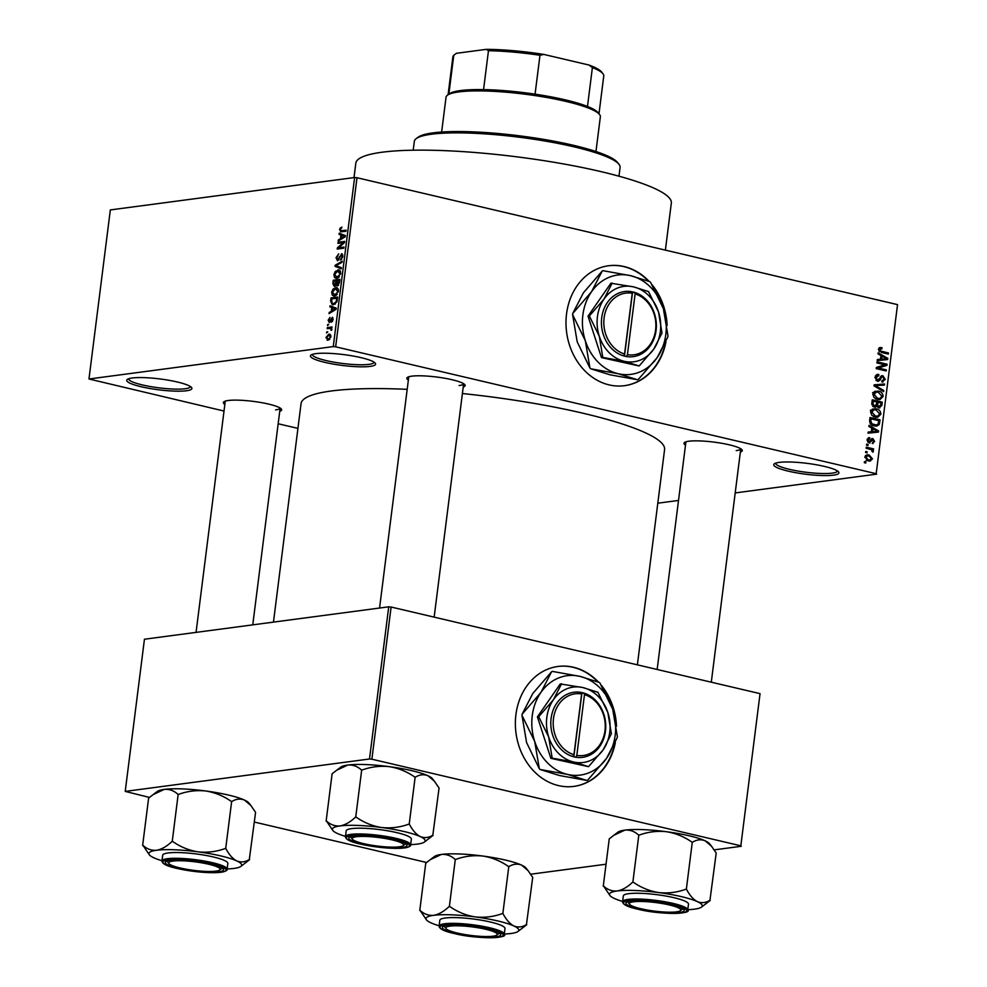 <?xml version="1.0" encoding="UTF-8"?>
<svg xmlns="http://www.w3.org/2000/svg" width="987" height="987" viewBox="0 0 987 987"><rect width="100%" height="100%" fill="white"/><g stroke="black" fill="none" stroke-linecap="round" stroke-linejoin="round"><path stroke-width="1.48" d="M132.147 377.996A32.842 5.466 7.2 0 1 166.359 379.859A32.842 5.466 7.2 0 1 191.54 387.521A32.842 5.466 7.2 0 1 186.481 390.753A32.842 5.466 7.2 0 1 146.989 387.965A32.842 5.466 7.2 0 1 127.323 379.403A32.842 5.466 7.2 0 1 132.147 377.996M128.668 378.749A31.115 5.182 -172.8 0 0 128.668 378.786A31.115 5.182 -172.8 0 0 150.32 386.546A31.115 5.182 -172.8 0 0 185.272 388.73A31.115 5.182 -172.8 0 0 190.392 386.583A31.115 5.182 -172.8 0 0 190.392 386.546M779.162 462.397A32.842 5.466 7.2 0 1 813.374 464.26A32.842 5.466 7.2 0 1 838.555 471.922A32.842 5.466 7.2 0 1 833.497 475.154A32.842 5.466 7.2 0 1 794.004 472.366A32.842 5.466 7.2 0 1 774.339 463.804A32.842 5.466 7.2 0 1 779.162 462.397M775.683 463.137A31.115 5.182 -172.8 0 0 775.671 463.187A31.115 5.182 -172.8 0 0 797.336 470.947A31.115 5.182 -172.8 0 0 832.288 473.131A31.115 5.182 -172.8 0 0 837.408 470.984A31.115 5.182 -172.8 0 0 837.408 470.947M315.828 353.642A32.842 5.466 7.2 0 1 350.052 355.505A32.842 5.466 7.2 0 1 375.233 363.154A32.842 5.466 7.2 0 1 370.174 366.399A32.842 5.466 7.2 0 1 330.682 363.598A32.842 5.466 7.2 0 1 311.004 355.049A32.842 5.466 7.2 0 1 315.828 353.642M312.361 354.382A31.115 5.182 -172.8 0 0 312.348 354.419A31.115 5.182 -172.8 0 0 334.001 362.18A31.115 5.182 -172.8 0 0 368.953 364.363A31.115 5.182 -172.8 0 0 374.085 362.229A31.115 5.182 -172.8 0 0 374.085 362.18M598.455 682.066A60.491 50.411 82.4 0 0 558.013 666.459A60.491 50.411 82.4 0 0 515.917 714.674A60.491 50.411 82.4 0 0 573.928 786.392A60.491 50.411 82.4 0 0 615.333 742.532M573.731 786.417A60.491 50.411 82.4 0 0 614.63 744.136M649.088 281.357A60.491 50.411 82.4 0 0 608.634 265.75A60.491 50.411 82.4 0 0 566.538 313.965A60.491 50.411 82.4 0 0 624.549 385.683A60.491 50.411 82.4 0 0 665.954 341.823M624.352 385.707A60.491 50.411 82.4 0 0 665.25 343.427M685.496 445.112A29.376 4.898 7.2 0 1 684.509 442.484A29.376 4.898 7.2 0 1 688.827 441.226A29.376 4.898 7.2 0 1 719.449 442.904A29.376 4.898 7.2 0 1 741.977 449.751A29.376 4.898 7.2 0 1 740.361 452.046M736.228 450.615A27.648 4.602 -172.8 0 0 740.781 448.764L711.294 682.202M224.863 404.399A29.376 4.898 7.2 0 1 223.876 401.771A29.376 4.898 7.2 0 1 228.194 400.512A29.376 4.898 7.2 0 1 258.816 402.178A29.376 4.898 7.2 0 1 281.332 409.025A29.376 4.898 7.2 0 1 279.728 411.332M275.595 409.901A27.648 4.602 -172.8 0 0 280.148 408.05L252.758 624.857M408.359 380.057A29.376 4.898 7.2 0 1 407.372 377.429A29.376 4.898 7.2 0 1 411.69 376.17A29.376 4.898 7.2 0 1 442.312 377.836A29.376 4.898 7.2 0 1 464.84 384.696A29.376 4.898 7.2 0 1 463.236 386.99M459.091 385.559A27.648 4.602 -172.8 0 0 463.643 383.709L434.157 617.134M354 177.598L355.826 163.188A159.006 26.476 7.2 0 1 382.018 152.232A159.006 26.476 7.2 0 1 560.653 163.423A159.006 26.476 7.2 0 1 671.333 203.038L665.386 250.13M273.461 622.118L301.06 403.621A183.2 30.511 7.2 0 1 331.237 391A183.2 30.511 7.2 0 1 407.187 389.334M88.978 378.996L333.261 346.597L354.617 177.524L110.334 209.923L88.978 378.996L224.024 411.048M278.161 423.756L297.938 428.395M667.126 325.513A60.491 50.411 82.4 0 0 652.086 284.774M864.908 457.043L867.154 454.785L869.053 454.933L872.446 458.819L870.189 461.077L868.375 460.941L864.908 457.043M866.154 448.234L866.29 447.16L873.569 448.875L873.433 449.949L872.274 449.677L873.396 451.256L872.878 452.194L871.385 449.677L866.154 448.234M869.757 438.796L868.116 440.079L869.066 441.794L872.866 438.573L874.63 441.485L872.237 443.496L873.581 441.288L872.878 439.684L869.115 442.916L867.092 439.77L869.757 437.685L869.757 438.796L867.24 439.067M868.955 437.697L868.276 437.883M867.622 441.991L869.757 441.682M872.175 438.536L871.558 438.746M873.026 443.484L872.237 443.496M872.878 439.684L870.571 440.116M869.979 442.978L869.115 442.916M869.633 420.647L870.028 417.501L880.046 419.845L879.257 424.521L876.777 426.1L874.186 425.903C871.299 425.52 869.781 423.768 869.633 420.647M871.842 403.152L872.261 399.821L882.279 402.165L881.847 405.509L878.961 407.878L877.011 406.225L874.371 407.125L871.842 403.152M879.873 407.939L878.961 407.878M875.531 407.199L874.371 407.125M874.026 385.88L874.161 384.831L884.574 383.992L884.426 385.103L875.272 385.572L883.747 390.494L883.612 391.617L874.026 385.88M876.925 362.932L877.061 361.859L887.066 364.203L886.931 365.35L878.331 368.003L886.351 369.891L886.215 370.964L876.209 368.62L876.357 367.46L884.932 364.808L876.925 362.932M879.442 347.72L881.934 347.646L881.934 348.756L879.688 349.571L880.293 350.903L888.485 352.988L888.349 354.062L881.564 352.47L878.516 349.238L880.182 347.498M354.617 177.524L356.998 177.734L335.642 346.807L876.185 473.698L897.541 304.625L876.185 473.698M356.998 177.734L897.541 304.625M878.06 353.914L878.208 352.791L887.806 358.404L887.658 359.539L877.221 360.625L877.357 359.502L880.466 359.268L880.935 355.542L878.06 353.914M878.812 375.566L876.148 377.589L877.579 380.18L882.921 375.739L885.277 379.44L881.884 381.981L881.884 380.871L884.105 379.193L882.76 376.8L881.687 376.898L880.059 380.18L877.468 381.253L874.988 377.219L877.468 374.381L878.812 374.455L878.812 375.566L875.37 375.874M875.925 380.402L878.146 380.217L876.024 380.488M881.983 375.677L881.157 375.973M883.044 382.031L881.884 381.981M881.884 380.871L882.674 380.896L881.884 380.994M882.76 376.8L880.194 377.096M878.455 381.327L877.468 381.253M874.815 391.383L878.381 391.123C881.255 391.555 882.834 393.357 883.118 396.515L879.873 399.624L877.455 399.451L873.988 397.539L872.853 394.097L874.815 391.383M872.582 409.062L876.148 408.803C879.022 409.235 880.601 411.036 880.885 414.195L877.64 417.304L875.222 417.131L871.755 415.219L870.62 411.776L872.582 409.062M868.905 426.458L869.041 425.335L878.64 430.961L878.492 432.084L868.054 433.17L868.19 432.047L871.299 431.812L871.768 428.099L868.905 426.458M866.537 445.162L866.672 444.088L868.104 444.421L867.968 445.495L866.537 445.162M865.611 452.539L865.747 451.466L867.166 451.799L867.03 452.873L865.611 452.539M864.328 462.681L864.464 461.608L865.895 461.941L865.759 463.026L864.328 462.681M657.798 503.197L678.501 500.446M735.204 492.92L876.666 474.155M326.598 332.977L326.734 331.891L327.684 331.768L326.598 332.977M327.536 325.599L327.672 324.513L328.622 324.39L327.536 325.599M329.892 306.895L330.04 305.76L336.259 308.166L336.111 309.289L329.053 313.607L329.189 312.484L331.287 311.287L331.755 307.562L329.892 306.895L335.654 307.932M337.628 288.167L335.506 287.661C337.406 287.18 338.393 288.414 338.467 291.362L334.531 295.952L332.286 295.199L331.669 292.251L333.088 289.031L336.727 287.698M334.531 295.952L333.421 295.915M339.861 270.487L337.739 269.982C339.639 269.5 340.626 270.734 340.7 273.683L336.764 278.272L334.519 277.52L333.902 274.571L335.321 271.351L338.96 270.019M336.764 278.272L335.654 278.235M342.255 253.98L341.428 253.782L342.859 256.595L340.466 260.099L342.07 256.731L341.268 254.856L337.529 260.79L336.024 257.693L338.714 253.832L336.789 257.693L337.653 259.717L341.872 253.795M338.738 260.025L337.381 259.704L338.763 259.988M342.859 255.177L341.268 254.856M339.059 234.351L339.207 233.216L345.425 235.609L345.277 236.744L338.22 241.062L338.356 239.927L340.453 238.731L340.922 235.017L339.059 234.351L344.821 235.387M341.465 231.859L339.565 229.712L340.244 227.972L341.921 227.109L340.33 229.663L340.688 230.748L346.104 230.181L345.968 231.266L340.49 231.846M340.688 230.748L344.438 231.464M337.924 243.357L338.06 242.284L344.685 241.408L344.549 242.555L338.652 247.799L343.969 247.095L343.834 248.169L337.209 249.045L337.357 247.897L343.229 242.654L337.924 243.357M335.025 266.317L335.161 265.269L342.193 261.197L342.045 262.308L335.876 265.626L341.366 267.687L341.231 268.822L335.025 266.317L340.774 267.465M337.431 285.897L336.185 284.922L334.371 286.6L332.841 283.59L333.261 280.246L339.898 279.37L339.466 282.714L337.036 285.885M330.633 301.084L331.027 297.926L337.665 297.05L336.937 301.775L333.47 304.712L332.237 304.675L330.633 301.084L331.385 301.257M332.681 317.432L333.125 319.529L331.435 322.206L332.014 318.345L329.362 322.638L328.128 320.232L330.003 317.407L328.807 320.22L329.374 321.577L332.397 317.296M330.472 321.861L329.202 321.565L330.485 321.836M327.153 328.671L327.289 327.598L332.101 326.956L331.2 328.128L331.509 330.361L330.608 328.412L327.153 328.671M330.435 328.363L329.646 328.338M330.374 334.556L328.819 334.186L330.941 336.851L328.116 340.182L325.944 337.517L328.819 334.186L329.744 334.211M328.116 340.182L327.141 340.145M616.505 726.222A60.491 50.411 82.4 0 0 601.465 685.484M388.73 606.82L144.447 639.231L125.226 791.401L369.508 758.991L388.73 606.82L391.111 607.03L371.889 759.2L740.83 845.81L760.052 693.639L740.83 845.81M391.111 607.03L760.052 693.639M530.611 874.223L606.043 864.217M714.107 849.881L741.311 846.278M125.226 791.401L149.629 797.471M254.35 822.06L426.766 862.527M371.889 759.2L369.508 758.991M462.409 393.529A183.2 30.511 7.2 0 1 664.584 449.541L637.38 664.843M335.642 346.807L333.261 346.597M341.514 228.268L340.244 227.972M340.318 229.897L339.565 229.712M339.59 240.223L338.356 239.927M341.588 239.002L340.453 238.731M345.364 236.053L340.922 235.017M345.302 236.51L341.65 235.276L341.28 238.262L344.648 236.349L343.451 236.016L345.314 236.461M345.351 236.14L341.65 235.276M342.366 238.521L341.28 238.262M340.934 242.962L338.06 242.284M341.539 248.477L338.652 247.799M340.441 248.625L337.357 247.897M344.179 242.876L343.229 242.654M336.777 257.866L336.024 257.693M341.773 259.334L340.515 259.038M342.81 256.904L342.07 256.731M336.135 265.491L335.161 265.269M336.271 271.573L335.321 271.351M337.283 278.174L334.519 277.52M334.642 274.756L333.902 274.571M339.923 273.794L337.591 271.067L334.667 274.46L336.925 277.199L340.651 273.967M340.527 271.524L337.591 271.067M339.405 276.755L338.479 276.545M338.541 277.581L335.962 277.174L338.319 277.729M336.148 280.925L333.261 280.246M338.344 285.428L336.185 284.922M338.985 280.555L336.999 280.814L336.666 283.948L337.455 284.836L338.985 280.555L339.725 280.727M338.627 285.107L336.666 283.948M336.222 280.913L333.902 281.221L333.557 284.614L334.507 285.527L336.222 280.913L336.962 281.085M336.703 283.22L335.962 283.035M335.703 285.811L333.557 284.614M334.038 289.24L333.088 289.031M335.049 295.853L332.286 295.199M332.409 292.423L331.669 292.251M337.69 291.461L335.358 288.735L332.434 292.14L334.692 294.879L338.418 291.634M338.294 289.203L335.358 288.735M337.172 294.434L336.246 294.212M336.308 295.249L333.729 294.842L336.086 295.397M333.914 298.605L331.027 297.926M336.752 298.222L331.669 298.901L332.051 303.416L333.618 303.626L336.185 301.689L336.752 298.222L337.492 298.395M337.246 300.307L336.505 300.134M336.912 301.849L336.185 301.689M335.296 304.021L332.051 303.416M330.423 312.768L329.189 312.484M332.422 311.547L331.287 311.287M336.197 308.598L331.755 307.562M336.148 309.054L332.496 307.821L332.113 310.819L335.481 308.894L334.297 308.573L336.148 309.005M336.185 308.684L332.496 307.821M333.199 311.065L332.113 310.819M328.794 320.393L328.128 320.232M330.67 321.429L329.843 321.244M332.52 321.38L331.484 321.145M333.088 319.813L332.434 319.665M328.572 324.735L327.672 324.513M331.792 328.646L327.289 327.598M331.533 330.3L330.855 330.139M331.842 329.547L331.04 329.35M327.647 332.113L326.734 331.891M326.611 337.677L325.944 337.517M330.25 336.912L328.683 335.259L326.635 337.455L328.202 339.109L330.904 337.073M330.916 335.642L328.683 335.259M329.695 339.454L327.487 339.084L329.547 339.577M879.022 348.029L881.934 347.646M878.492 349.731L879.688 349.571M878.948 351.076L880.293 350.903M885.475 353.383L888.485 352.988M886.252 358.614L887.806 358.404M883.982 359.169L883.883 359.934M877.332 359.687L880.466 359.268M877.899 359.613L886.684 358.812L882.057 356.184L881.687 359.182L886.684 358.812M880.836 356.344L882.057 356.184M877.899 359.675L881.687 359.182M884.056 364.61L887.066 364.203M883.205 365.35L886.931 365.35M883.143 365.856L876.283 367.966M876.246 368.287L878.331 368.003M883.34 370.298L886.351 369.891M876.357 374.776L878.812 374.455M874.951 377.75L876.148 377.589M884.031 379.6L885.277 379.44M876.394 380.439L880.059 380.18M874.137 385.029L884.574 383.992M880.786 384.498L880.688 385.312M874.05 385.732L875.272 385.572M882.094 390.704L883.747 390.494M874.42 391.592L878.381 391.123M874.593 391.629L876.086 392.11M881.86 396.688L883.118 396.515M878.738 398.637L877.801 399.525M881.959 396.256L878.233 392.197L876.394 392.061L874.026 394.368L877.616 398.39L879.948 398.464L881.959 396.256M875.777 399.019L879.948 398.464M875.42 398.674L877.616 398.39M872.816 394.529L874.026 394.368M879.257 402.573L882.279 402.165M880.589 405.682L881.847 405.509M873.322 406.718L877.011 406.225M873.89 405.941L875.148 407.273M877.455 406.965L878.936 406.767L880.737 404.843L880.972 402.967L877.986 402.264L877.677 405.435L879.59 406.804L877.554 407.076M876.752 402.437L877.986 402.264M876.024 405.657L877.677 405.435M872.73 406.274L874.494 406.039L876.542 404.115L876.814 401.993L873.298 401.166L873.001 404.596L875.198 406.089L872.866 406.397M872.076 401.339L873.298 401.166M871.854 404.744L873.001 404.596M871.805 403.609L873.014 403.449M872.187 409.272L876.148 408.803M872.36 409.309L873.853 409.778M879.627 414.367L880.885 414.195M876.505 416.304L875.568 417.205M879.725 413.923L876 409.876L874.161 409.741L871.792 412.048L875.383 416.058L877.714 416.144L879.725 413.923M873.544 416.699L877.714 416.144M873.187 416.354L875.383 416.058M870.583 412.208L871.792 412.048M877.024 420.24L880.046 419.845M877.221 424.792L879.257 424.521M875.407 425.15L874.642 426.002M878.738 420.647L871.065 418.846L870.818 420.783L871.94 423.83L876.444 425.015L878.109 424.04L878.738 420.647M869.843 419.006L871.065 418.846M872.064 425.138L874.334 424.829M870.571 424.015L871.94 423.83M869.609 420.943L870.818 420.783M877.085 431.159L878.64 430.961M874.815 431.714L874.729 432.479M868.165 432.232L871.299 431.812M868.745 432.158L877.517 431.356L872.903 428.728L872.52 431.726L877.517 431.356M871.669 428.901L872.903 428.728M868.733 432.232L872.52 431.726M867.055 440.227L868.116 440.079M873.507 441.633L874.63 441.485M866.611 444.619L868.104 444.421M870.472 449.282L873.569 448.875M871.533 449.776L872.274 449.677M871.965 451.454L873.396 451.256M865.673 451.997L867.166 451.799M865.784 455.365L869.053 454.933M865.611 455.525L866.771 455.969M871.299 458.967L872.446 458.819M868.412 460.176L867.943 460.83M871.41 458.536L868.918 456.006L867.462 455.883L865.944 457.314L868.437 459.856L869.905 459.979L871.41 458.536M866.364 460.127L868.437 459.856M864.871 457.462L865.944 457.314M864.39 462.138L865.895 461.941M666.361 320.504A60.491 50.411 82.4 0 0 653.505 287.143M648.397 281.085A60.491 50.411 82.4 0 0 608.448 265.774M615.74 721.213A60.491 50.411 82.4 0 0 602.884 687.853M597.777 681.795A60.491 50.411 82.4 0 0 557.828 666.484M416.169 138.661L418.069 137.242A101.969 16.976 7.2 0 1 433.046 132.875A101.969 16.976 7.2 0 1 539.321 138.661A101.969 16.976 7.2 0 1 617.492 162.436L618.972 164.286A103.697 17.272 -172.8 0 0 539.47 140.117A103.697 17.272 -172.8 0 0 431.405 134.232A103.697 17.272 -172.8 0 0 416.169 138.661A103.697 17.272 -172.8 0 0 414.33 141.375L413.208 150.197M618.972 176.192L620.095 167.371A103.697 17.272 -172.8 0 0 618.972 164.286M142.634 845.464L148.618 798.113L153.121 794.609L164.261 789.39C169.32 788.983 173.848 790.599 177.845 794.239L178.832 794.276C187.518 791.13 196.499 790.032 205.79 790.994A46.759 7.785 7.2 0 1 228.565 795.078A46.759 7.785 7.2 0 1 244.48 800.075L250.895 805.528L255.571 812.363L249.304 859.566C245.134 862.12 240.951 862.576 236.794 860.935C232.735 858.801 229.132 854.754 225.974 848.783L225.048 848.573C216.375 851.719 207.381 852.817 198.103 851.855C188.986 850.399 180.572 846.982 172.861 841.615L171.861 841.578C166.778 846.439 161.683 849.326 156.575 850.263C151.504 850.671 146.977 849.054 142.992 845.415L149.37 854.865A46.759 7.785 7.2 0 1 156.575 850.263A46.759 7.785 7.2 0 1 198.103 851.855A46.759 7.785 7.2 0 1 236.794 860.935A46.759 7.785 7.2 0 1 240.816 866.426A46.759 7.785 7.2 0 1 233.944 868.424A46.759 7.785 -172.8 0 1 227.146 868.955M153.121 794.609L157.389 791.389A46.759 7.785 7.2 0 1 164.261 789.39A46.759 7.785 7.2 0 1 205.79 790.994C214.907 792.462 223.321 795.867 231.032 801.234L231.957 801.444C236.14 798.89 240.31 798.434 244.48 800.075A46.759 7.785 7.2 0 1 248.835 802.949L250.895 805.528M178.314 868.239A29.376 4.898 7.2 0 1 165.779 861.651A29.376 4.898 7.2 0 1 210.502 863.97A29.376 4.898 7.2 0 1 223.235 868.918A29.376 4.898 7.2 0 1 210.071 872.187A29.376 4.898 7.2 0 1 178.314 868.239M227.109 869.202L227.837 863.452A32.842 5.466 -172.8 0 0 213.254 856.95A32.842 5.466 -172.8 0 0 180.14 852.608A32.842 5.466 -172.8 0 0 162.682 855.223L161.954 860.972A32.842 5.466 7.2 0 1 179.412 858.357A32.842 5.466 7.2 0 1 212.526 862.7A32.842 5.466 7.2 0 1 227.109 869.202C227.664 870.176 226.072 871.139 222.334 872.089C210.33 873.483 195.167 872.261 176.87 868.412C166.988 866.228 162.016 863.748 161.954 860.972M178.191 794.19L172.219 841.541M231.674 801.321L225.69 848.66M240.816 866.426L249.588 859.702M161.991 860.726A46.759 7.785 7.2 0 1 153.725 857.74A46.759 7.785 7.2 0 1 149.37 854.865M225.974 848.783A53.668 8.932 -172.8 0 0 225.048 848.573M172.861 841.615A53.668 8.932 -172.8 0 0 171.861 841.578M177.191 860.763A25.921 4.318 -172.8 0 0 168.962 863.625A25.921 4.318 -172.8 0 0 185.716 869.128A25.921 4.318 -172.8 0 0 211.613 871.447A25.921 4.318 -172.8 0 0 219.669 870.028A25.921 4.318 -172.8 0 0 207.06 863.872A25.921 4.318 -172.8 0 0 177.191 860.763M168.962 863.625L167.482 861.774A27.648 4.602 7.2 0 1 167.173 860.997M222.05 867.931A27.648 4.602 7.2 0 1 221.557 868.597L219.669 870.028M447.222 926.756A25.921 4.318 -172.8 0 0 446.099 928.681A25.921 4.318 -172.8 0 0 469.195 935.207A25.921 4.318 -172.8 0 0 495.869 935.565A25.921 4.318 -172.8 0 0 496.806 935.084A25.921 4.318 -172.8 0 0 478.189 927.78A25.921 4.318 -172.8 0 0 447.222 926.756M446.099 928.681L444.619 926.83A27.648 4.602 7.2 0 1 444.31 926.053M499.188 932.986A27.648 4.602 7.2 0 1 498.694 933.665L496.806 935.084M402.227 846.167A25.921 4.318 -172.8 0 0 403.165 845.686A25.921 4.318 -172.8 0 0 384.548 838.382A25.921 4.318 -172.8 0 0 353.58 837.358A25.921 4.318 -172.8 0 0 352.458 839.283A25.921 4.318 -172.8 0 0 375.553 845.81A25.921 4.318 -172.8 0 0 402.227 846.167M405.546 843.589A27.648 4.602 7.2 0 1 405.065 844.267L403.165 845.686M352.458 839.283L350.977 837.432A27.648 4.602 7.2 0 1 350.681 836.655M672.246 912.173A25.921 4.318 -172.8 0 0 680.302 910.754A25.921 4.318 -172.8 0 0 667.706 904.586A25.921 4.318 -172.8 0 0 637.836 901.476A25.921 4.318 -172.8 0 0 629.595 904.339A25.921 4.318 -172.8 0 0 646.349 909.854A25.921 4.318 -172.8 0 0 672.246 912.173M682.683 908.645A27.648 4.602 7.2 0 1 682.202 909.323L680.302 910.754M629.595 904.339L628.114 902.488A27.648 4.602 7.2 0 1 627.818 901.711M447.407 95.245L449.307 93.827A76.048 12.658 7.2 0 1 483.556 89.607A76.048 12.658 7.2 0 1 535.065 94.16A76.048 12.658 7.2 0 1 565.07 99.81A76.048 12.658 7.2 0 1 587.487 106.473A76.048 12.658 7.2 0 1 598.036 112.604L599.516 114.467A77.776 12.954 -172.8 0 0 565.798 101.377A77.776 12.954 -172.8 0 0 447.407 95.245A77.776 12.954 -172.8 0 0 446.025 97.281L441.633 132.036M595.963 151.529L600.355 116.774A77.776 12.954 -172.8 0 0 599.516 114.467M587.487 106.473L592.397 67.585L588.968 65.031A74.321 12.375 7.2 0 1 601.465 71.866L602.946 73.717A76.048 12.658 -172.8 0 0 592.397 67.585M483.556 89.607L488.466 50.719L486.27 49.35A74.321 12.375 7.2 0 1 543.837 54.433L588.968 65.031M543.837 54.433L539.975 55.272A76.048 12.658 -172.8 0 0 488.466 50.719M535.065 94.16L539.975 55.272M455.982 53.606A74.321 12.375 7.2 0 1 456.117 53.508A74.321 12.375 7.2 0 1 456.389 53.31L486.27 49.35M448.851 94.16L453.761 55.321L456.117 53.508M453.761 55.321A76.048 12.658 -172.8 0 0 452.873 56.925L448.086 94.74M598.986 113.801L603.76 75.987A76.048 12.658 -172.8 0 0 602.946 73.717M475.24 916.911A46.759 7.785 7.2 0 1 498.016 921.007A46.759 7.785 7.2 0 1 513.931 926.003C509.872 923.857 506.269 919.81 503.111 913.851L502.186 913.629C493.512 916.787 484.518 917.873 475.24 916.911C466.123 915.455 457.709 912.037 449.998 906.683L448.999 906.646C443.916 911.494 438.82 914.381 433.712 915.319C428.642 915.726 424.114 914.11 420.129 910.47L426.507 919.933A46.759 7.785 7.2 0 1 433.712 915.319A46.759 7.785 -172.8 0 1 475.24 916.911M503.111 913.851A53.668 8.932 -172.8 0 0 502.654 913.74A53.668 8.932 -172.8 0 0 502.186 913.629M487.64 929.026A29.376 4.898 7.2 0 1 500.372 933.973A29.376 4.898 7.2 0 1 487.208 937.243A29.376 4.898 7.2 0 1 455.451 933.295A29.376 4.898 7.2 0 1 442.916 926.719A29.376 4.898 7.2 0 1 487.64 929.026M490.391 922.018A32.842 5.466 -172.8 0 0 457.277 917.663A32.842 5.466 -172.8 0 0 439.82 920.279L439.092 926.028A32.842 5.466 7.2 0 1 456.549 923.413A32.842 5.466 7.2 0 1 489.663 927.768A32.842 5.466 7.2 0 1 504.246 934.27L504.974 928.52A32.842 5.466 -172.8 0 0 490.391 922.018M419.771 910.52L425.755 863.181L430.258 859.665L441.399 854.446C446.457 854.039 450.985 855.655 454.982 859.295L455.969 859.332C464.655 856.185 473.637 855.087 482.927 856.05C492.044 857.518 500.458 860.923 508.169 866.29L508.811 866.376L502.827 913.715M455.328 859.258L449.356 906.597M508.811 866.376L509.095 866.5C513.277 863.946 517.447 863.489 521.617 865.13L528.033 870.583L532.709 877.418L526.441 924.622C522.271 927.175 518.089 927.644 513.931 926.003A46.759 7.785 7.2 0 1 517.953 931.481A46.759 7.785 7.2 0 1 511.081 933.48A46.759 7.785 7.2 0 1 504.283 934.01M517.953 931.481L526.725 924.757M430.258 859.665L434.527 856.457A46.759 7.785 7.2 0 1 441.399 854.446A46.759 7.785 7.2 0 1 482.927 856.05A46.759 7.785 7.2 0 1 521.617 865.13A46.759 7.785 7.2 0 1 525.972 868.005L528.033 870.583M439.116 925.781A46.759 7.785 7.2 0 1 430.863 922.796A46.759 7.785 7.2 0 1 426.507 919.933M449.998 906.683A53.668 8.932 -172.8 0 0 448.999 906.646M326.129 821.122L332.113 773.783L336.629 770.267L347.757 765.048C352.828 764.641 357.356 766.257 361.341 769.897L362.34 769.934C371.013 766.788 380.007 765.69 389.285 766.652A46.759 7.785 7.2 0 1 412.06 770.736A46.759 7.785 7.2 0 1 427.976 775.733L434.391 781.186L439.067 788.021L432.812 835.224C428.629 837.778 424.459 838.247 420.289 836.606C416.23 834.459 412.628 830.412 409.482 824.453L408.556 824.231C399.871 827.39 390.889 828.475 381.599 827.513C372.481 826.057 364.067 822.64 356.356 817.285L355.357 817.248C350.286 822.097 345.191 824.984 340.071 825.922C335.012 826.329 330.485 824.713 326.487 821.073L332.866 830.536A46.759 7.785 7.2 0 1 340.071 825.922A46.759 7.785 7.2 0 1 381.599 827.513A46.759 7.785 7.2 0 1 420.289 836.606A46.759 7.785 7.2 0 1 424.324 842.084A46.759 7.785 7.2 0 1 417.452 844.082A46.759 7.785 -172.8 0 1 410.641 844.613M336.629 770.267L340.885 767.059A46.759 7.785 7.2 0 1 347.757 765.048A46.759 7.785 7.2 0 1 389.285 766.652C398.403 768.12 406.817 771.526 414.54 776.892L415.465 777.102C419.635 774.548 423.805 774.092 427.976 775.733A46.759 7.785 7.2 0 1 432.343 778.607L434.391 781.186M361.81 843.897A29.376 4.898 7.2 0 1 349.275 837.321A29.376 4.898 7.2 0 1 393.998 839.629A29.376 4.898 7.2 0 1 406.743 844.576A29.376 4.898 7.2 0 1 393.579 847.845A29.376 4.898 7.2 0 1 361.81 843.897M410.617 844.872L411.345 839.123A32.842 5.466 -172.8 0 0 396.749 832.621A32.842 5.466 -172.8 0 0 363.635 828.266A32.842 5.466 -172.8 0 0 346.178 830.881L345.45 836.631A32.842 5.466 7.2 0 1 362.92 834.015A32.842 5.466 7.2 0 1 396.021 838.37A32.842 5.466 7.2 0 1 410.617 844.872C411.16 845.834 409.568 846.797 405.83 847.747C393.825 849.141 378.675 847.919 360.378 844.07C350.496 841.886 345.512 839.406 345.45 836.631M361.698 769.86L355.715 817.199M415.169 776.979L409.198 824.318M424.324 842.084L433.096 835.36M345.487 836.384A46.759 7.785 7.2 0 1 337.233 833.398A46.759 7.785 7.2 0 1 332.866 830.536M409.482 824.453A53.668 8.932 -172.8 0 0 408.556 824.231M356.356 817.285A53.668 8.932 -172.8 0 0 355.357 817.248M658.736 892.581A46.759 7.785 7.2 0 1 681.511 896.665A46.759 7.785 7.2 0 1 697.427 901.662C693.367 899.527 689.765 895.468 686.619 889.509L685.694 889.287C677.008 892.445 668.026 893.543 658.736 892.581C649.619 891.113 641.205 887.695 633.494 882.341L632.494 882.304C627.424 887.153 622.328 890.04 617.208 890.977C612.15 891.397 607.622 889.78 603.625 886.129L610.003 895.591A46.759 7.785 7.2 0 1 617.208 890.977A46.759 7.785 -172.8 0 1 658.736 892.581M686.619 889.509A53.668 8.932 -172.8 0 0 686.15 889.398A53.668 8.932 -172.8 0 0 685.694 889.287M671.135 904.684A29.376 4.898 7.2 0 1 683.88 909.632A29.376 4.898 7.2 0 1 670.716 912.901A29.376 4.898 7.2 0 1 638.947 908.953A29.376 4.898 7.2 0 1 626.412 902.377A29.376 4.898 7.2 0 1 671.135 904.684M673.887 897.676A32.842 5.466 -172.8 0 0 640.773 893.321A32.842 5.466 -172.8 0 0 623.315 895.949L622.587 901.699A32.842 5.466 7.2 0 1 640.057 899.071A32.842 5.466 7.2 0 1 673.159 903.426A32.842 5.466 7.2 0 1 687.754 909.928L688.482 904.178A32.842 5.466 -172.8 0 0 673.887 897.676M603.267 886.178L609.25 838.839L613.766 835.323L624.894 830.116C629.965 829.697 634.493 831.313 638.478 834.965L639.477 835.002C648.151 831.844 657.145 830.746 666.422 831.708C675.54 833.176 683.954 836.581 691.665 841.948L692.306 842.034L686.335 889.373M638.836 834.916L632.852 882.255M692.306 842.034L692.603 842.17C696.773 839.604 700.943 839.147 705.113 840.788L711.528 846.241L716.204 853.076L709.949 900.28C705.767 902.846 701.597 903.302 697.427 901.662A46.759 7.785 7.2 0 1 701.461 907.139A46.759 7.785 7.2 0 1 694.589 909.138A46.759 7.785 7.2 0 1 687.779 909.681M701.461 907.139L710.233 900.415M613.766 835.323L618.022 832.115A46.759 7.785 7.2 0 1 624.894 830.116A46.759 7.785 7.2 0 1 666.422 831.708A46.759 7.785 7.2 0 1 705.113 840.788A46.759 7.785 7.2 0 1 709.48 843.663L711.528 846.241M622.624 901.439A46.759 7.785 7.2 0 1 614.37 898.466A46.759 7.785 7.2 0 1 610.003 895.591M633.494 882.341A53.668 8.932 -172.8 0 0 632.494 882.304M627.436 354.678L635.11 293.904L634.394 292.3L631.52 291.671A32.842 27.365 82.4 0 0 601.725 317.703A32.842 27.365 82.4 0 0 623.414 355.826L626.276 356.541L627.436 354.678A31.115 25.933 82.4 0 0 655.59 330.003A31.115 25.933 82.4 0 0 635.11 293.904M626.276 356.504A32.842 27.365 82.4 0 0 656.071 330.46A32.842 27.365 82.4 0 0 634.382 292.337M612.211 283.047L604.007 299.086L589.35 315.988L588.03 316.161L601.49 357.615L639.144 365.967L653.801 349.077L662.006 333.038L658.489 311.88L648.545 291.572L633.605 286.884L610.891 283.22L588.03 316.161M589.35 315.988L599.306 336.283L602.81 357.442L601.49 357.615M602.81 357.442L624.203 361.279L639.144 365.967M637.491 379.748L610.015 374.801L590.682 368.768L618.158 373.715L637.491 379.748A57.554 47.968 82.4 0 0 638.367 379.39L657.169 357.627L667.829 336.949A57.554 47.968 82.4 0 0 667.965 335.851L663.363 308.598A50.127 41.775 82.4 0 0 630.545 275.657A50.127 41.775 82.4 0 0 591.534 291.745A50.127 41.775 82.4 0 0 585.34 340.774A50.127 41.775 82.4 0 0 618.158 373.715A50.127 41.775 82.4 0 0 657.169 357.627A50.127 41.775 82.4 0 0 663.363 308.598L650.618 282.43A57.554 47.968 82.4 0 0 649.878 281.69L630.545 275.657L603.069 270.697A57.554 47.968 82.4 0 0 602.193 271.055L591.534 291.745L572.731 313.496L583.391 292.818L602.193 271.055M589.942 368.028L577.198 341.847L572.596 314.594L585.34 340.774L589.942 368.028A57.554 47.968 82.4 0 0 590.682 368.768M572.731 313.496A57.554 47.968 82.4 0 0 572.596 314.594M658.489 311.88A38.024 31.695 82.4 0 0 633.605 286.884A38.024 31.695 82.4 0 0 604.007 299.086A38.024 31.695 82.4 0 0 599.306 336.283A38.024 31.695 82.4 0 0 624.203 361.279A38.024 31.695 82.4 0 0 653.801 349.077A38.024 31.695 82.4 0 0 658.489 311.88M631.52 291.671L632.26 293.238L624.574 354.012L623.414 355.826M632.26 293.238A31.115 25.933 82.4 0 0 604.106 317.913A31.115 25.933 82.4 0 0 624.574 354.012M624.463 356.122L632.494 292.547L631.865 292.399M632.494 292.547L634.394 292.3M576.815 755.388L584.489 694.614L583.761 692.997L580.899 692.38A32.842 27.365 82.4 0 0 551.104 718.413A32.842 27.365 82.4 0 0 572.793 756.535L575.655 757.251L576.815 755.388A31.115 25.933 82.4 0 0 604.969 730.713A31.115 25.933 82.4 0 0 584.489 694.614M575.655 757.202A32.842 27.365 82.4 0 0 605.45 731.17A32.842 27.365 82.4 0 0 583.761 693.047M561.591 683.757L553.386 699.795L538.729 716.685L537.409 716.87L550.869 758.324L588.523 766.677L603.18 749.787L611.385 733.748L607.869 712.589L597.925 692.282L582.984 687.594L560.271 683.929L537.409 716.87M538.729 716.685L548.686 736.993L552.189 758.152L550.869 758.324M552.189 758.152L573.583 761.989L588.523 766.677M586.87 780.458L559.395 775.511L540.062 769.465L567.537 774.425L586.87 780.458A57.554 47.968 82.4 0 0 587.746 780.1L606.549 758.337L617.208 737.659A57.554 47.968 82.4 0 0 617.344 736.561L612.742 709.308A50.127 41.775 82.4 0 0 579.924 676.366A50.127 41.775 82.4 0 0 540.913 692.442A50.127 41.775 82.4 0 0 534.72 741.484A50.127 41.775 82.4 0 0 567.537 774.425A50.127 41.775 82.4 0 0 606.549 758.337A50.127 41.775 82.4 0 0 612.742 709.308L599.997 683.14A57.554 47.968 82.4 0 0 599.257 682.399L579.924 676.366L552.449 671.407A57.554 47.968 82.4 0 0 551.573 671.765L540.913 692.442L522.111 714.206L532.77 693.528L551.573 671.765M539.321 768.737L526.577 742.557L521.975 715.304L534.72 741.484L539.321 768.737A57.554 47.968 82.4 0 0 540.062 769.465M522.111 714.206A57.554 47.968 82.4 0 0 521.975 715.304M607.869 712.589A38.024 31.695 82.4 0 0 582.984 687.594A38.024 31.695 82.4 0 0 553.386 699.795A38.024 31.695 82.4 0 0 548.686 736.993A38.024 31.695 82.4 0 0 573.583 761.989A38.024 31.695 82.4 0 0 603.18 749.787A38.024 31.695 82.4 0 0 607.869 712.589M580.899 692.38L581.639 693.947L573.953 754.722L572.793 756.535M581.639 693.947A31.115 25.933 82.4 0 0 553.485 718.622A31.115 25.933 82.4 0 0 573.953 754.722M573.842 756.832L581.874 693.256L581.244 693.108M581.874 693.256L583.761 692.997M344.241 237.373L343.205 237.139M339.898 257.027L339.244 256.879M333.581 283.762L332.841 283.59M339.479 282.603L338.751 282.418M335.074 309.93L334.05 309.684M331.052 320.331L330.25 320.146M879.516 351.643L881.613 351.372M880.762 359.441L884.549 358.935M879.54 378.613L880.811 378.44M875.247 386.608L876.789 386.41M876.493 404.448L877.727 404.288M878.43 423.028L879.664 422.868M871.595 431.985L875.383 431.479M870.053 441.238L871.657 441.029M176.981 868.412A31.806 5.293 -172.8 0 0 220.718 872.286A31.806 5.293 -172.8 0 0 211.823 863.798A31.806 5.293 -172.8 0 0 168.098 859.924A31.806 5.293 -172.8 0 0 176.981 868.412M488.96 928.853A31.806 5.293 -172.8 0 0 445.236 924.992A31.806 5.293 -172.8 0 0 454.119 933.468A31.806 5.293 -172.8 0 0 497.855 937.342A31.806 5.293 -172.8 0 0 488.96 928.853M360.477 844.082A31.806 5.293 -172.8 0 0 404.214 847.944A31.806 5.293 -172.8 0 0 395.331 839.456A31.806 5.293 -172.8 0 0 351.594 835.594A31.806 5.293 -172.8 0 0 360.477 844.082M672.468 904.511A31.806 5.293 -172.8 0 0 628.731 900.65A31.806 5.293 -172.8 0 0 637.614 909.138A31.806 5.293 -172.8 0 0 681.351 913A31.806 5.293 -172.8 0 0 672.468 904.511M337.172 284.824L338.59 285.157M334.161 285.514L335.654 285.872M332.533 303.601L335.037 304.181M880.614 348.645L878.578 348.917M882.107 376.75L880.244 376.997M876.394 392.061L872.607 392.567M874.161 409.741L870.374 410.247M876.444 425.015L872.656 425.52M869.411 441.818L867.672 442.053M872.619 439.671L870.657 439.931M869.905 459.979L866.117 460.473M867.462 455.883L865.143 456.191M225.27 401.117L196.055 632.383M379.563 608.041L408.778 376.775M685.916 441.831L657.157 669.482M439.092 926.028C439.153 928.804 444.125 931.284 454.008 933.468C477.239 939.451 509.193 938.292 504.246 934.27M622.587 901.699C622.649 904.462 627.621 906.942 637.516 909.126C660.735 915.109 692.689 913.962 687.754 909.928"/></g></svg>
